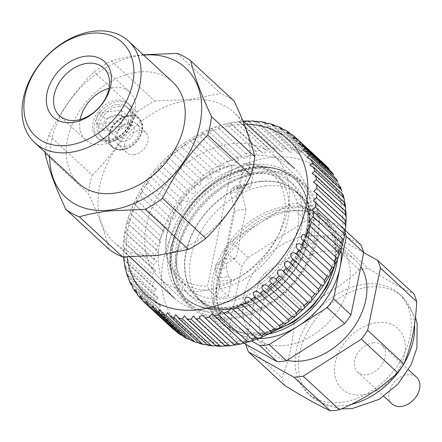 <?xml version="1.0" encoding="UTF-8"?>
<svg xmlns="http://www.w3.org/2000/svg" width="442" height="442" viewBox="0 0 442 442"><rect width="100%" height="100%" fill="white"/><g stroke="black" fill="none" stroke-linecap="round" stroke-linejoin="round"><path stroke-width="0.33" stroke-dasharray="2.21 1.66" d="M124.937 146.429A13.824 9.978 -47.2 0 0 137.517 137.202A13.824 9.978 -47.2 0 0 136.816 124.158A13.824 9.978 -47.2 0 0 129.915 122.174A13.824 9.978 -47.2 0 0 117.334 131.401A13.824 9.978 -47.2 0 0 118.036 144.446A13.824 9.978 -47.2 0 0 124.937 146.429M133.893 154.722A13.824 9.978 -47.2 0 0 146.473 145.495A13.824 9.978 -47.2 0 0 145.772 132.451A13.824 9.978 -47.2 0 0 138.876 130.467A13.824 9.978 -47.2 0 0 126.29 139.694A13.824 9.978 -47.2 0 0 126.992 152.739A13.824 9.978 -47.2 0 0 133.893 154.722M122.13 150.02A19.746 14.255 -47.2 0 0 140.103 136.838A19.746 14.255 -47.2 0 0 139.103 118.202A19.746 14.255 -47.2 0 0 129.246 115.368A19.746 14.255 -47.2 0 0 111.268 128.55A19.746 14.255 -47.2 0 0 112.274 147.186A19.746 14.255 -47.2 0 0 122.13 150.02M117.544 104.539A19.746 14.255 132.8 0 1 127.401 107.373A19.746 14.255 132.8 0 1 128.407 126.009A19.746 14.255 132.8 0 1 110.428 139.191A19.746 14.255 132.8 0 1 100.572 136.357A19.746 14.255 132.8 0 1 99.572 117.721A19.746 14.255 132.8 0 1 117.544 104.539M108.301 140.655A23.039 16.63 -47.2 0 0 129.268 125.279A23.039 16.63 -47.2 0 0 128.097 103.533A23.039 16.63 -47.2 0 0 116.6 100.229A23.039 16.63 -47.2 0 0 95.632 115.605A23.039 16.63 -47.2 0 0 96.798 137.351A23.039 16.63 -47.2 0 0 108.301 140.655M109.837 142.081A23.039 16.63 -47.2 0 0 130.804 126.699A23.039 16.63 -47.2 0 0 129.639 104.958A23.039 16.63 -47.2 0 0 118.136 101.649A23.039 16.63 -47.2 0 0 97.168 117.031A23.039 16.63 -47.2 0 0 98.339 138.771A23.039 16.63 -47.2 0 0 109.837 142.081M80.162 119.517A32.515 23.476 -47.2 0 0 85.549 139.849A32.515 23.476 -47.2 0 0 101.782 144.517A32.515 23.476 -47.2 0 0 131.373 122.81A32.515 23.476 -47.2 0 0 129.721 92.124A32.515 23.476 -47.2 0 0 113.495 87.455A32.515 23.476 -47.2 0 0 109.036 88.323M252.41 164.59A81.787 59.04 -47.2 0 0 168.783 244.183A81.787 59.04 -47.2 0 0 222.95 308.113A81.787 59.04 -47.2 0 0 306.577 228.514A81.787 59.04 -47.2 0 0 252.41 164.59M250.249 155.717A88.367 63.792 -47.2 0 0 169.816 214.707A88.367 63.792 -47.2 0 0 174.308 298.107A88.367 63.792 -47.2 0 0 218.42 310.792A88.367 63.792 -47.2 0 0 231.685 308.118A88.367 63.792 -47.2 0 0 302.151 245.083A88.367 63.792 -47.2 0 0 294.361 168.402A88.367 63.792 -47.2 0 0 250.249 155.717M190.077 100.025A88.367 63.792 -47.2 0 0 109.644 159.01A88.367 63.792 -47.2 0 0 114.135 242.415A88.367 63.792 -47.2 0 0 158.247 255.095A88.367 63.792 -47.2 0 0 238.68 196.11A88.367 63.792 -47.2 0 0 234.188 112.704A88.367 63.792 -47.2 0 0 190.077 100.025M172.634 81.969A69.118 49.891 -47.2 0 0 138.136 72.052A69.118 49.891 -47.2 0 0 75.228 118.185A69.118 49.891 -47.2 0 0 78.742 183.419M109.146 249.398C105.461 233.89 98.544 215.326 88.4 193.701L45.09 153.612M143.23 54.753L141.888 54.902C130.744 56.217 120.567 58.211 111.345 60.886A97.091 70.09 -47.2 0 0 94.041 71.897C75.886 89.892 60.836 110.953 48.891 135.092L92.201 175.176A97.091 70.09 -47.2 0 0 88.4 193.701M92.201 175.176C110.356 157.186 125.406 136.119 137.351 111.986L94.041 71.897M111.345 60.886L154.656 100.969A97.091 70.09 -47.2 0 0 137.351 111.986M154.656 100.969L190.021 99.456L220.558 93.477L177.248 53.388M143.606 55.101A88.207 63.676 -47.2 0 0 141.573 55.3A88.207 63.676 -47.2 0 0 49.708 156.545M48.891 135.092A97.091 70.09 -47.2 0 0 45.222 152.391M234.061 100.986A97.091 70.09 -47.2 0 0 220.558 93.477M129.097 116.091A18.923 13.663 132.8 0 1 141.628 130.882A18.923 13.663 132.8 0 1 122.279 149.297A18.923 13.663 132.8 0 1 109.743 134.506A18.923 13.663 132.8 0 1 129.097 116.091M121.826 149.567A19.581 14.138 -47.2 0 0 139.65 136.495A19.581 14.138 -47.2 0 0 138.655 118.014A19.581 14.138 -47.2 0 0 128.882 115.202A19.581 14.138 -47.2 0 0 111.058 128.274A19.581 14.138 -47.2 0 0 112.053 146.755A19.581 14.138 -47.2 0 0 121.826 149.567M108.273 129.893L106.599 128.346A9.873 7.127 132.8 0 1 108.975 116.793L110.644 118.34L105.666 118.909L98.98 112.721L121.335 110.18L128.02 116.368A14.813 10.691 132.8 0 1 125.65 127.915L118.964 121.727L96.61 124.268L103.295 130.456L108.273 129.893A9.873 7.127 -47.2 0 0 108.953 130.655A9.873 7.127 -47.2 0 0 113.881 132.075A9.873 7.127 -47.2 0 0 120.672 128.484L125.65 127.915M128.02 116.368L123.042 116.931A9.873 7.127 -47.2 0 0 122.368 116.163A9.873 7.127 -47.2 0 0 117.439 114.749A9.873 7.127 -47.2 0 0 110.644 118.34M123.909 141.357A9.873 7.127 132.8 0 1 118.981 139.943A9.873 7.127 132.8 0 1 118.478 130.622A9.873 7.127 132.8 0 1 127.467 124.031A9.873 7.127 132.8 0 1 132.396 125.451A9.873 7.127 132.8 0 1 132.898 134.766A9.873 7.127 132.8 0 1 123.909 141.357M123.042 116.931L121.373 115.384L114.285 115.268L108.975 116.793M106.599 128.346L111.914 126.815L119.003 126.937L120.672 128.484M119.185 106.229A19.581 14.138 132.8 0 1 128.959 109.041A19.581 14.138 132.8 0 1 129.954 127.523A19.581 14.138 132.8 0 1 112.13 140.595A19.581 14.138 132.8 0 1 102.356 137.782A19.581 14.138 132.8 0 1 101.362 119.301A19.581 14.138 132.8 0 1 119.185 106.229M121.335 110.18A14.813 10.691 132.8 0 1 118.964 121.727M103.295 130.456A14.813 10.691 132.8 0 1 105.666 118.909M96.61 124.268A14.813 10.691 132.8 0 1 98.98 112.721M121.373 115.384A9.873 7.127 132.8 0 1 119.003 126.937M343.163 194.966L342.821 195.447L341.815 190.723M340.368 186.955L339.909 187.756L338.495 182.855M336.682 179.458L336.931 180.342L336.124 180.645L334.285 175.601M331.76 172.17L332.517 174.06L331.517 174.181L329.229 169.037M326.621 166.264L327.279 168.446L326.119 168.419L323.461 163.308A111.903 80.781 -47.2 0 0 320.759 161.109L292.344 134.81A111.903 80.781 132.8 0 1 295.041 137.009M290.504 133.871L317.218 158.595A111.903 80.781 -47.2 0 0 314.223 156.755L285.808 130.456A111.903 80.781 132.8 0 1 288.803 132.296M320.759 161.109L321.29 163.579L319.98 163.418L317.218 158.595M282.968 129.373L310.334 154.7A111.903 80.781 -47.2 0 0 307.079 153.241L278.664 126.942A111.903 80.781 132.8 0 1 281.919 128.401M314.223 156.755L314.61 159.507L313.168 159.219L310.334 154.7M275.023 125.882L302.881 151.667A111.903 80.781 -47.2 0 0 299.394 150.6L270.979 124.296A111.903 80.781 132.8 0 1 274.465 125.362M307.079 153.241L307.306 156.269L305.742 155.866L302.881 151.667M266.653 123.351L294.924 149.518A111.903 80.781 -47.2 0 0 291.234 148.855L262.819 122.55A111.903 80.781 132.8 0 1 266.509 123.219M299.394 150.6C300.543 151.799 300.56 152.899 299.455 153.904L297.764 153.391L294.924 149.518M258.117 121.975L286.532 148.28A111.903 80.781 -47.2 0 0 282.681 148.02L254.26 121.721A111.903 80.781 132.8 0 1 258.117 121.975C256.084 121.136 256.045 121.069 258.012 121.788M291.234 148.855C292.488 150.175 292.449 151.368 291.123 152.435L289.311 151.805L286.532 148.28M249.376 121.655L277.791 147.959A111.903 80.781 -47.2 0 0 273.808 148.114L245.393 121.81A111.903 80.781 132.8 0 1 249.376 121.655C247.509 120.821 247.459 120.666 249.233 121.18M282.681 148.02C284.046 149.473 283.952 150.755 282.399 151.877L280.46 151.131L277.791 147.959M123.688 259.388L124.556 260.714A111.903 80.781 132.8 0 1 124.23 256.791L123.296 254.642L123.158 250.481L124.069 251.824A111.903 80.781 132.8 0 1 124.141 247.763L123.252 245.327L123.511 241.36L124.478 242.636A111.903 80.781 132.8 0 1 124.948 238.476L124.147 235.801L124.738 232.094L125.782 233.243A111.903 80.781 132.8 0 1 126.65 229.017L125.959 226.155L126.804 222.762L127.976 223.735A111.903 80.781 132.8 0 1 129.23 219.481L128.666 216.475L129.699 213.436L130.158 213.348L131.031 214.193A111.903 80.781 132.8 0 1 132.661 209.956L132.235 206.856L133.385 204.182L134.412 204.237L134.921 204.707A111.903 80.781 132.8 0 1 136.91 200.524L136.628 197.381L137.832 195.082L139.606 195.37A111.903 80.781 132.8 0 1 141.943 191.281L141.65 190.977L141.788 188.154L143.004 186.187L145.048 186.264A111.903 80.781 132.8 0 1 147.705 182.308L146.976 181.342L147.661 179.253L148.877 177.573L151.197 177.48A111.903 80.781 132.8 0 1 154.148 173.689L153.319 172.408L155.402 169.303L157.993 169.098A111.903 80.781 132.8 0 1 161.208 165.512L160.369 164.037L162.551 161.44L165.369 161.192A111.903 80.781 132.8 0 1 168.822 157.844L168.021 156.253L170.269 154.059L173.258 153.838A111.903 80.781 132.8 0 1 176.922 150.761L176.181 149.12L176.756 148.6L178.491 147.247L181.59 147.109A111.903 80.781 132.8 0 1 185.425 144.324L184.767 142.694L187.137 141.081L190.287 141.064A111.903 80.781 132.8 0 1 194.253 138.606L193.712 137.003L196.115 135.639L199.265 135.755A111.903 80.781 132.8 0 1 203.331 133.644L202.547 132.943L202.569 132.285L205.348 130.976L208.436 131.241A111.903 80.781 132.8 0 1 212.569 129.495L211.596 128.335L214.751 127.152L217.724 127.561A111.903 80.781 132.8 0 1 221.878 126.197L220.718 125.185L224.227 124.202L227.039 124.743A111.903 80.781 132.8 0 1 231.172 123.777L229.868 122.882L233.685 122.169L236.288 122.821A111.903 80.781 132.8 0 1 240.371 122.257L238.967 121.451L271.283 151.363L268.786 148.562A111.903 80.781 -47.2 0 0 264.703 149.125C266.316 150.844 266.112 152.308 264.095 153.518L261.857 152.496L259.587 150.076A111.903 80.781 -47.2 0 0 255.454 151.042C257.194 152.91 256.94 154.457 254.691 155.695L252.266 154.501L250.294 152.496A111.903 80.781 -47.2 0 0 246.139 153.86C248.023 155.877 247.719 157.507 245.233 158.755L242.575 157.346L240.984 155.799A111.903 80.781 -47.2 0 0 236.851 157.54C238.884 159.717 238.536 161.424 235.801 162.667L231.746 159.943A111.903 80.781 -47.2 0 0 227.68 162.059C229.873 164.402 229.475 166.181 226.492 167.396L222.674 164.905A111.903 80.781 -47.2 0 0 218.702 167.363C221.061 169.888 220.624 171.734 217.387 172.888L213.84 170.629A111.903 80.781 -47.2 0 0 210.005 173.408C212.547 176.137 212.066 178.032 208.563 179.087L205.337 177.06A111.903 80.781 -47.2 0 0 201.674 180.137L200.093 185.938L197.237 184.143A111.903 80.781 -47.2 0 0 193.784 187.491C196.292 188.397 196.541 194.955 192.049 193.358L189.624 191.811A111.903 80.781 -47.2 0 0 186.408 195.397C189.298 196.381 189.11 203.397 184.491 201.265L182.563 199.994A111.903 80.781 -47.2 0 0 179.612 203.779C183.054 204.944 182.054 212.375 177.435 209.536L176.12 208.607A111.903 80.781 -47.2 0 0 173.463 212.563C178.021 214.32 174.794 221.901 170.706 217.873L170.358 217.58A111.903 80.781 -47.2 0 0 168.021 221.669C173.065 223.646 169.142 231.172 165.325 226.823A111.903 80.781 -47.2 0 0 163.336 231.006L163.954 231.58L161.076 236.255A111.903 80.781 -47.2 0 0 159.446 240.492L160.8 241.708L157.645 245.78A111.903 80.781 -47.2 0 0 156.391 250.034L158.275 251.669L155.07 255.321A111.903 80.781 -47.2 0 0 154.197 259.548L156.545 261.487L153.363 264.775A111.903 80.781 -47.2 0 0 152.893 268.94L155.656 271.112L152.556 274.062A111.903 80.781 -47.2 0 0 152.484 278.123L155.639 280.466L152.645 283.095A111.903 80.781 -47.2 0 0 152.971 287.013L156.501 289.471L153.628 291.786A111.903 80.781 -47.2 0 0 154.357 295.527L158.242 298.052L155.507 300.057A111.903 80.781 -47.2 0 0 156.623 303.588L160.849 306.129L158.253 307.831A111.903 80.781 -47.2 0 0 159.75 311.113L164.302 313.627L161.849 315.036A111.903 80.781 -47.2 0 0 163.711 318.041L168.568 320.483L166.253 321.599A111.903 80.781 -47.2 0 0 168.468 324.301L173.612 326.638L171.435 327.467A111.903 80.781 -47.2 0 0 172.866 328.837M240.371 122.257L268.786 148.562M273.808 148.114C275.294 149.694 275.145 151.07 273.36 152.241L271.283 151.363M239.183 121.473L243.045 121.069L245.393 121.81M231.172 123.777L259.587 150.076M224.227 124.202L229.868 122.876L261.857 152.49M221.878 126.197L250.294 152.496M212.569 129.495L240.984 155.799M203.331 133.644L231.746 159.943M194.253 138.606L222.674 164.905M185.425 144.324L213.84 170.629M176.922 150.761L205.337 177.06M168.822 157.844L197.237 184.143M161.208 165.512L189.624 191.811M154.148 173.689L182.563 199.994M147.705 182.308L176.12 208.607M141.943 191.281L170.358 217.58M193.436 315.997L225.845 346.086M184.408 315.77L216.939 346.185M175.745 314.643L208.602 345.053L208.259 345.362M198.452 342.633L200.513 343.152L199.894 343.611M190.287 339.627L192.9 340.323L191.933 340.92M182.557 335.644L185.839 336.605L184.458 337.301M174.01 329.87L179.386 332.025L177.568 332.776M154.357 295.527L125.942 269.228A111.903 80.781 132.8 0 1 125.213 265.487L124.279 263.653M128.208 277.289A111.903 80.781 132.8 0 1 127.092 273.758L126.208 272.272M131.335 284.814A111.903 80.781 132.8 0 1 129.838 281.532L129.07 280.41M135.296 291.742A111.903 80.781 132.8 0 1 133.434 288.737L132.838 287.98M140.053 298.002A111.903 80.781 132.8 0 1 137.838 295.3L137.479 294.902M265.322 185.988A72.737 52.504 132.8 0 1 301.626 196.43A72.737 52.504 132.8 0 1 305.323 265.078A72.737 52.504 132.8 0 1 239.122 313.627A72.737 52.504 132.8 0 1 202.812 303.19A72.737 52.504 132.8 0 1 199.115 234.542A72.737 52.504 132.8 0 1 265.322 185.988M260.305 181.347A72.737 52.504 132.8 0 1 296.615 191.789A72.737 52.504 132.8 0 1 300.311 260.437A72.737 52.504 132.8 0 1 234.105 308.986A72.737 52.504 132.8 0 1 197.801 298.549A72.737 52.504 132.8 0 1 194.104 229.901A72.737 52.504 132.8 0 1 260.305 181.347M262.321 171.529A83.925 60.587 132.8 0 1 304.212 183.574A83.925 60.587 132.8 0 1 308.477 262.786A83.925 60.587 132.8 0 1 232.089 318.804A83.925 60.587 132.8 0 1 190.198 306.759A83.925 60.587 132.8 0 1 185.933 227.547A83.925 60.587 132.8 0 1 262.321 171.529M232.232 143.683A83.925 60.587 132.8 0 1 274.128 155.728A83.925 60.587 132.8 0 1 278.394 234.94A83.925 60.587 132.8 0 1 202.005 290.958A83.925 60.587 132.8 0 1 160.109 278.913A83.925 60.587 132.8 0 1 155.849 199.701A83.925 60.587 132.8 0 1 232.232 143.683M264.703 149.125L236.288 122.821M255.454 151.042L227.039 124.743M246.139 153.86L217.724 127.561M236.851 157.54L208.436 131.241M227.68 162.059L199.265 135.755M218.702 167.363L190.287 141.064M210.005 173.408L181.59 147.109M201.674 180.137L173.258 153.838M193.784 187.491L165.369 161.192M186.408 195.397L157.993 169.098M179.612 203.779L151.197 177.48M173.463 212.563L145.048 186.264M168.021 221.669L139.606 195.37M136.91 200.524L165.325 226.823M163.336 231.006L134.921 204.707M132.661 209.956L161.076 236.255M159.446 240.492L131.031 214.193M129.23 219.481L157.645 245.78M156.391 250.034L127.976 223.735M126.65 229.017L155.07 255.321M154.197 259.548L125.782 233.243M124.948 238.476L153.363 264.775M152.893 268.94L124.478 242.636M124.141 247.763L152.556 274.062M152.484 278.123L124.069 251.824M124.23 256.791L152.645 283.095M152.971 287.013L124.556 260.714M125.213 265.487L153.628 291.786M127.092 273.758L155.507 300.057M156.623 303.588L128.528 277.582M129.838 281.532L158.253 307.831M159.75 311.113L132.097 285.515M133.434 288.737L161.849 315.036M163.711 318.041L136.606 292.952M137.838 295.3L166.253 321.599M168.468 324.301L142.147 299.941M143.015 301.168L171.435 327.467M285.228 130.031L285.808 130.456M277.703 126.335L278.664 126.942M269.637 123.572L270.979 124.296M261.112 121.771L262.819 122.55M252.216 120.937L254.26 121.721M345.047 203.397L344.837 203.635L312.074 173.314M346.025 212.16L313.378 182.115M346.114 221.188L313.803 191.303M285.084 345.522A62.532 45.139 132.8 0 1 253.874 336.544A62.532 45.139 132.8 0 1 250.697 277.526A62.532 45.139 132.8 0 1 307.61 235.785A62.532 45.139 132.8 0 1 338.826 244.757A62.532 45.139 132.8 0 1 342.003 303.781A62.532 45.139 132.8 0 1 285.084 345.522M287.007 360.368A62.532 45.139 132.8 0 1 270.587 352.014A62.532 45.139 132.8 0 1 267.41 292.996A62.532 45.139 132.8 0 1 324.329 251.255A62.532 45.139 132.8 0 1 355.539 260.233A62.532 45.139 132.8 0 1 360.86 266.581M341.025 402.452A67.471 48.703 132.8 0 1 307.35 392.767A67.471 48.703 132.8 0 1 303.919 329.091A67.471 48.703 132.8 0 1 365.33 284.057A67.471 48.703 132.8 0 1 399.01 293.737A67.471 48.703 132.8 0 1 402.435 357.418A67.471 48.703 132.8 0 1 341.025 402.452M284.836 385.546A80.637 58.211 132.8 0 1 281.93 377.755C289.366 359.976 293.626 339.218 294.715 315.483A80.637 58.211 132.8 0 1 301.03 306.643C323.505 297.311 342.893 284.968 359.197 269.62A80.637 58.211 132.8 0 1 363.843 268.929A80.637 58.211 132.8 0 1 368.418 268.57C386.651 279.885 401.778 288.3 413.8 293.814M373.153 342.843A18.1 13.067 132.8 0 1 382.192 345.44A18.1 13.067 132.8 0 1 383.109 362.523A18.1 13.067 132.8 0 1 366.633 374.606A18.1 13.067 132.8 0 1 357.6 372.009A18.1 13.067 132.8 0 1 356.677 354.926A18.1 13.067 132.8 0 1 373.153 342.843M392.032 403.877A18.1 13.067 132.8 0 1 391.109 386.794A18.1 13.067 132.8 0 1 407.585 374.711A18.1 13.067 132.8 0 1 416.624 377.308M258.581 338.467A72.405 52.266 132.8 0 1 237.172 333.053A72.405 52.266 132.8 0 1 229.779 327.699A72.405 52.266 132.8 0 1 217.967 281.499A72.405 52.266 132.8 0 1 259.763 223.011A72.405 52.266 132.8 0 1 292.007 211.033A72.405 52.266 132.8 0 1 320.754 216.077A72.405 52.266 132.8 0 1 328.146 221.425A72.405 52.266 132.8 0 1 341.102 249.305M268.333 334.075A72.405 52.266 132.8 0 1 262.581 334.997A72.405 52.266 132.8 0 1 226.437 324.605A72.405 52.266 132.8 0 1 222.757 256.266A72.405 52.266 132.8 0 1 288.665 207.939A72.405 52.266 132.8 0 1 324.804 218.331A72.405 52.266 132.8 0 1 337.478 259.366M242.796 172.424L239.371 189.126L236.028 186.032L231.486 188.767L230.586 193.148L234.857 211.11L225.061 258.824L215.961 264.41L215.061 268.797L217.21 277.714L220.552 280.808L217.121 297.51A71.582 51.675 132.8 0 0 222.613 297.146A71.582 51.675 132.8 0 0 228.21 296.251L220.188 288.825L218.597 284.957L243.448 163.894L245.868 163.739L253.89 171.165A71.582 51.675 132.8 0 0 248.398 171.529A71.582 51.675 132.8 0 0 242.796 172.424L234.774 164.999A71.582 51.675 -47.2 0 0 165.827 247.708A71.582 51.675 -47.2 0 0 178.855 279.449A71.582 51.675 -47.2 0 0 209.099 290.085L217.121 297.51M230.586 193.148A41.139 29.697 132.8 0 1 236.227 192.055A41.139 29.697 132.8 0 1 241.68 191.889L242.581 187.507L247.117 184.773L250.459 187.867L253.89 171.165M215.061 268.797A46.079 33.261 -47.2 0 0 220.519 268.581A46.079 33.261 -47.2 0 0 226.149 267.532L227.05 263.15L236.155 257.564L245.945 209.851A27.973 20.194 -47.2 0 0 240.542 209.79A27.973 20.194 -47.2 0 0 234.857 211.11M228.21 296.251L231.641 279.548L228.299 276.454A52.659 38.012 132.8 0 1 222.68 277.449A52.659 38.012 132.8 0 1 217.21 277.714M231.641 279.548A52.659 38.012 132.8 0 1 226.022 280.543A52.659 38.012 132.8 0 1 220.552 280.808M228.299 276.454L226.149 267.532M263.172 332.113A69.118 49.891 132.8 0 1 217.398 278.09A69.118 49.891 132.8 0 1 288.068 210.823A69.118 49.891 132.8 0 1 333.843 264.846A69.118 49.891 132.8 0 1 263.172 332.113M260.25 181.634A72.405 52.266 -47.2 0 0 194.342 229.967A72.405 52.266 -47.2 0 0 198.022 298.306A72.405 52.266 -47.2 0 0 234.166 308.698A72.405 52.266 -47.2 0 0 300.068 260.366A72.405 52.266 -47.2 0 0 296.389 192.027A72.405 52.266 -47.2 0 0 260.25 181.634M262.084 172.684A82.61 59.637 -47.2 0 0 186.894 227.829A82.61 59.637 -47.2 0 0 191.093 305.792A82.61 59.637 -47.2 0 0 232.326 317.649A82.61 59.637 -47.2 0 0 307.516 262.509A82.61 59.637 -47.2 0 0 303.322 184.541A82.61 59.637 -47.2 0 0 262.084 172.684M257.073 168.043A82.61 59.637 -47.2 0 0 181.877 223.182A82.61 59.637 -47.2 0 0 186.076 301.151A82.61 59.637 -47.2 0 0 227.315 313.008A82.61 59.637 -47.2 0 0 302.505 257.868A82.61 59.637 -47.2 0 0 298.306 179.9A82.61 59.637 -47.2 0 0 257.073 168.043M224.282 298.693A71.582 51.675 132.8 0 1 188.552 288.422A71.582 51.675 132.8 0 1 184.916 220.856A71.582 51.675 132.8 0 1 250.067 173.076A71.582 51.675 132.8 0 1 285.803 183.353A71.582 51.675 132.8 0 1 289.438 250.912A71.582 51.675 132.8 0 1 224.282 298.693M255.885 173.817A76.03 54.88 132.8 0 1 306.234 233.243A76.03 54.88 132.8 0 1 228.497 307.234A76.03 54.88 132.8 0 1 178.148 247.807A76.03 54.88 132.8 0 1 255.885 173.817M234.774 164.999L232.359 165.153L207.508 286.217L209.099 290.085M232.359 165.153A69.306 50.029 -47.2 0 0 165.783 245.194A69.306 50.029 -47.2 0 0 207.508 286.217M218.597 284.957A69.306 50.029 -47.2 0 0 283.858 218.414A69.306 50.029 -47.2 0 0 243.448 163.894M220.188 288.825A71.582 51.675 -47.2 0 0 281.195 239.1A71.582 51.675 -47.2 0 0 276.106 174.375A71.582 51.675 -47.2 0 0 245.868 163.739M245.945 209.851L241.68 191.889M225.061 258.824A27.973 20.194 -47.2 0 0 236.155 257.564M239.371 189.126A52.659 38.012 132.8 0 1 250.459 187.867M227.05 263.15A41.139 29.697 132.8 0 1 215.961 264.41M236.028 186.032A52.659 38.012 132.8 0 1 247.117 184.773M242.581 187.507A46.079 33.261 -47.2 0 0 231.486 188.767M294.715 315.483L258.459 281.924L245.675 344.196L281.93 377.755M258.459 281.924A80.637 58.211 132.8 0 1 264.775 273.084L301.03 306.643M359.197 269.62L322.942 236.061L264.775 273.084M322.942 236.061A80.637 58.211 132.8 0 1 332.163 235.011L368.418 268.57M363.733 252.575L332.163 235.011M243.912 343.219L231.862 336.517A80.637 58.211 132.8 0 1 228.962 328.726L241.746 266.454A80.637 58.211 132.8 0 1 248.061 257.614L306.229 220.591A80.637 58.211 132.8 0 1 315.45 219.541L360.832 244.791M251.448 340.992L214.48 320.428A80.637 58.211 132.8 0 1 211.58 312.638L224.359 250.365A80.637 58.211 132.8 0 1 230.674 241.525L288.847 204.497A80.637 58.211 132.8 0 1 298.063 203.453L343.451 228.696A80.637 58.211 132.8 0 1 345.031 232.437M343.451 228.696L345.318 230.426M315.45 219.541L298.063 203.453M288.847 204.497L306.229 220.591M248.061 257.614L230.674 241.525M224.359 250.365L241.746 266.454M214.48 320.428L231.862 336.517M228.962 328.726L211.58 312.638M233.249 342.219A105.318 76.03 132.8 0 1 163.501 259.896A105.318 76.03 132.8 0 1 271.189 157.402A105.318 76.03 132.8 0 1 340.942 239.719A105.318 76.03 132.8 0 1 233.249 342.219M246.791 124.373A105.318 76.03 -47.2 0 0 236.089 124.909A105.318 76.03 -47.2 0 0 127.058 256.946M351.423 404.308A67.471 48.703 132.8 0 1 344.368 405.546A67.471 48.703 132.8 0 1 310.693 395.861A67.471 48.703 132.8 0 1 307.262 332.185A67.471 48.703 132.8 0 1 368.672 287.151A67.471 48.703 132.8 0 1 402.353 296.831A67.471 48.703 132.8 0 1 414.552 324.505M362.484 394.822A41.139 29.697 132.8 0 1 335.24 362.667A41.139 29.697 132.8 0 1 377.302 322.627A41.139 29.697 132.8 0 1 404.552 354.782A41.139 29.697 132.8 0 1 362.484 394.822M333.914 267.333A72.405 52.266 -47.2 0 0 323.135 216.784A72.405 52.266 -47.2 0 0 286.991 206.392A72.405 52.266 -47.2 0 0 221.088 254.719A72.405 52.266 -47.2 0 0 224.768 323.058A72.405 52.266 -47.2 0 0 260.907 333.45A72.405 52.266 -47.2 0 0 276.007 329.903M250.868 169.175A76.03 54.88 132.8 0 1 301.223 228.602A76.03 54.88 132.8 0 1 223.486 302.593A76.03 54.88 132.8 0 1 173.131 243.166A76.03 54.88 132.8 0 1 250.868 169.175M254.04 167.303A80.637 58.211 132.8 0 1 294.289 178.872A80.637 58.211 132.8 0 1 298.389 254.979A80.637 58.211 132.8 0 1 224.995 308.803A80.637 58.211 132.8 0 1 184.745 297.228A80.637 58.211 132.8 0 1 180.645 221.122A80.637 58.211 132.8 0 1 254.04 167.303M254.377 167.612A80.637 58.211 132.8 0 1 294.626 179.181A80.637 58.211 132.8 0 1 298.72 255.288A80.637 58.211 132.8 0 1 225.326 309.113A80.637 58.211 132.8 0 1 185.076 297.538A80.637 58.211 132.8 0 1 180.982 221.431A80.637 58.211 132.8 0 1 254.377 167.612M404.005 363.678A67.471 48.703 132.8 0 1 403.43 364.644M145.772 132.451L136.816 124.158M139.103 118.202L127.401 107.373M129.639 104.958L128.097 103.533M129.721 92.124L103.649 67.985M129.832 256.946L114.135 242.415M242.735 120.622L234.188 112.704M85.549 139.849L59.471 115.716M98.339 138.771L96.798 137.351M112.274 147.186L100.572 136.357M126.992 152.739L118.036 144.446M108.953 130.655L118.981 139.943M128.959 109.041L138.655 118.014M102.356 137.782L112.053 146.755M122.368 116.163L132.396 125.451M309.897 164.977L342.821 195.447M306.864 157.175L339.909 187.762M303.002 149.987L336.124 180.645M298.339 143.479L331.517 174.181M292.924 137.7L326.119 168.419M286.808 132.71L319.98 163.418M280.04 128.556L313.168 159.219M272.692 125.279L305.742 155.871M264.835 122.909L297.764 153.391M256.537 121.473L289.311 151.805M247.885 120.986L280.46 151.131M220.685 125.268L252.266 154.501M211.536 128.616L242.575 157.346M202.552 132.937L232.812 160.949M173.883 329.754L173.573 329.483M238.978 121.434L233.685 122.169M220.718 125.185L214.751 127.147M211.596 128.335L205.348 130.976M202.569 132.285L196.11 135.639M193.712 137.003L187.137 141.081M185.088 142.457L178.491 147.247M176.756 148.6L170.269 154.059M168.789 155.402L162.551 161.44M161.236 162.811L155.402 169.303M154.164 170.783L148.877 177.573M147.661 179.253L143.009 186.187M141.788 188.154L137.832 195.082M136.628 197.381L133.385 204.182M132.235 206.856L129.699 213.436M128.666 216.475L126.804 222.762M125.959 226.155L124.738 232.094M124.147 235.801L123.511 241.36L155.656 271.112M123.252 245.327L123.158 250.481M123.296 254.642L123.451 256.918M296.615 191.789L301.626 196.43M274.128 155.728L304.212 183.574M160.109 278.913L190.198 306.759M197.801 298.549L202.812 303.19M312.03 210.53L343.583 239.735M309.997 220.519L340.859 249.084M307.019 230.448L337.213 258.393M241.68 304.361L270.99 331.489M231.741 308.168L262.294 336.445M221.906 311.306L253.238 340.307M212.259 313.743L244.061 343.174M202.74 315.312L234.906 345.08M167.524 312.61L200.513 343.147M159.811 309.693L192.9 340.323M152.683 305.914L185.839 336.6M146.203 301.311L179.386 332.025M140.429 295.919L173.612 326.638M135.418 289.797L168.568 320.483M131.219 283.002L164.302 313.627M127.865 275.593L160.849 306.124M125.395 267.648L158.242 298.052M123.837 259.233L156.501 289.471M123.207 250.443L155.639 280.466M124.771 232.078L156.545 261.487M126.981 222.702L158.275 251.669M130.158 213.348L160.8 241.708M134.412 204.237L163.954 231.58M313.345 200.801L345.318 230.392M253.874 336.544L270.587 352.014M307.35 392.767L310.693 395.861L326.776 405.717L341.511 408.856M382.192 345.44L408.463 369.761M229.779 327.699L226.437 324.605M198.022 298.306L224.768 323.058C234.558 331.809 246.929 335.401 261.874 333.837L273.156 331.528M191.093 305.792L186.076 301.151M188.552 288.422L178.855 279.449M294.289 178.872C283.261 169.043 269.399 165.004 252.691 166.767L232.122 172.131L214.226 181.778L193.287 200.519L181.192 217.657L170.242 248.432L169.894 266.946L174.8 283.786L185.076 297.538C196.104 307.372 209.972 311.406 226.68 309.649C253.802 306.87 283.167 285.825 298.195 258.719C314.831 230.116 313.798 196.353 294.626 179.181L294.289 178.872M165.783 245.194L165.827 247.708M285.803 183.353L276.106 174.375M303.322 184.541L298.306 179.9M335.312 264.377L335.191 237.558L323.135 216.784L296.389 192.027M328.146 221.425L324.804 218.331M357.6 372.009L383.871 396.33M399.01 293.737L402.353 296.831L415.469 317.268M338.826 244.757L355.539 260.233"/><path stroke-width="0.66" d="M75.704 120.384A32.515 23.476 -47.2 0 0 105.301 98.676A32.515 23.476 -47.2 0 0 103.649 67.985A32.515 23.476 -47.2 0 0 87.417 63.322A32.515 23.476 -47.2 0 0 57.819 85.024A32.515 23.476 -47.2 0 0 59.471 115.716A32.515 23.476 -47.2 0 0 75.704 120.384M72.079 122.528A37.785 27.277 -47.2 0 0 110.715 85.754A37.785 27.277 -47.2 0 0 85.693 56.222A37.785 27.277 -47.2 0 0 47.056 92.997A37.785 27.277 -47.2 0 0 72.079 122.528M34.614 142.573L78.742 183.419A69.118 49.891 -47.2 0 0 113.24 193.336A69.118 49.891 -47.2 0 0 176.148 147.203A69.118 49.891 -47.2 0 0 172.634 81.969L128.506 41.128A69.118 49.891 -47.2 0 0 94.008 31.205A69.118 49.891 -47.2 0 0 31.1 77.344A69.118 49.891 -47.2 0 0 34.614 142.573A69.118 49.891 -47.2 0 0 69.112 152.496A69.118 49.891 -47.2 0 0 132.02 106.362A69.118 49.891 -47.2 0 0 128.506 41.128M90.383 33.354A63.852 46.09 -47.2 0 0 25.1 95.494A63.852 46.09 -47.2 0 0 67.388 145.396A63.852 46.09 -47.2 0 0 132.672 83.256A63.852 46.09 -47.2 0 0 90.383 33.354M145.241 209.331L188.552 249.415L158.009 255.399L122.649 256.913L79.339 216.823C88.555 214.149 98.732 212.154 109.876 210.845L145.241 209.331A97.091 70.09 -47.2 0 0 162.546 198.314C174.319 174.419 189.369 153.352 207.696 135.119A97.091 70.09 -47.2 0 0 211.497 116.6C201.43 95.185 194.519 76.621 190.751 60.902A97.091 70.09 -47.2 0 0 177.248 53.388L143.23 54.753M45.222 152.391A97.091 70.09 -47.2 0 0 45.09 153.612C48.775 169.12 55.692 187.69 65.836 209.315L109.146 249.398A97.091 70.09 -47.2 0 0 122.649 256.913M49.708 156.545A88.207 63.676 -47.2 0 0 109.804 210.088A88.207 63.676 -47.2 0 0 199.767 125.307A88.207 63.676 -47.2 0 0 143.606 55.101M65.836 209.315A97.091 70.09 -47.2 0 0 79.339 216.823M207.696 135.119L251.006 175.209A97.091 70.09 -47.2 0 0 254.807 156.683L211.497 116.6M188.552 249.415A97.091 70.09 -47.2 0 0 205.856 238.404L162.546 198.314M190.751 60.902L234.061 100.986C244.128 122.401 251.045 140.965 254.807 156.683M251.006 175.209C239.232 199.104 224.182 220.171 205.856 238.404M109.036 88.323A32.515 23.476 -47.2 0 0 80.162 119.517M312.566 163.115L340.981 189.419A111.903 80.781 -47.2 0 0 339.671 186.01L311.256 159.706A111.903 80.781 132.8 0 1 312.566 163.115L309.903 164.977L313.958 167.507A111.903 80.781 132.8 0 1 314.881 171.148L343.296 197.452A111.903 80.781 -47.2 0 0 342.373 193.811L313.958 167.507M342.373 193.811L343.163 194.966L344.213 199.115L343.296 197.452M340.373 186.955L341.815 190.723L340.981 189.419M309.394 155.623L337.81 181.922A111.903 80.781 -47.2 0 0 336.124 178.772L307.709 152.473A111.903 80.781 132.8 0 1 309.394 155.623L306.87 157.175L311.256 159.706M336.124 178.772L337.81 181.922M305.389 148.727L333.804 175.026A111.903 80.781 -47.2 0 0 331.76 172.17L303.345 145.871A111.903 80.781 132.8 0 1 305.389 148.727L303.002 149.987L307.709 152.473M331.76 172.17L333.804 175.026M300.588 142.506L329.003 168.805A111.903 80.781 -47.2 0 0 326.621 166.264L298.206 139.965A111.903 80.781 132.8 0 1 300.588 142.506L298.339 143.479L303.345 145.871M326.621 166.264L329.003 168.805M298.206 139.965L292.924 137.7L294.963 136.943L323.461 163.308M292.344 134.81L286.808 132.71L288.405 131.981L290.504 133.871M288.405 131.981L285.228 130.031L280.04 128.556L281.211 127.904L282.968 129.373M281.211 127.904L277.703 126.335L272.697 125.279L273.482 124.749L275.023 125.882M266.509 123.219C264.294 122.362 264.272 122.406 266.432 123.34C264.272 122.406 264.294 122.362 266.509 123.219L266.653 123.351M258.117 121.975C256.084 121.136 256.045 121.069 258.012 121.788L261.112 121.771L265.305 122.528L264.835 122.909M249.376 121.655C247.509 120.821 247.459 120.666 249.233 121.18L252.216 120.937L256.537 121.473M243.045 121.069L247.885 120.986M230.956 345.627L225.845 346.086L224.437 345.285A111.903 80.781 -47.2 0 0 228.475 344.926L230.155 345.655L234.039 345.058M221.68 346.246L216.939 346.185L215.552 345.429A111.903 80.781 -47.2 0 0 219.475 345.478L221.68 346.246L224.961 345.882M212.635 345.898L208.259 345.362L206.978 344.644A111.903 80.781 -47.2 0 0 210.757 345.108L212.635 345.898L215.801 345.76M203.917 344.578L199.894 343.611L198.795 342.948A111.903 80.781 -47.2 0 0 202.386 343.815L203.917 344.578L207 344.677M195.607 342.296L191.077 340.357A111.903 80.781 -47.2 0 0 194.452 341.622L195.607 342.296L198.452 342.633M187.8 339.064L183.905 336.887A111.903 80.781 -47.2 0 0 187.027 338.539L190.287 339.627M180.585 334.914L177.336 332.577A111.903 80.781 -47.2 0 0 180.181 334.6L182.557 335.644M173.573 329.483L172.866 328.837A111.903 80.781 -47.2 0 0 173.977 329.837L174.037 329.892M205.138 317.925L233.553 344.224A111.903 80.781 -47.2 0 0 237.663 343.462L209.248 317.157A111.903 80.781 132.8 0 1 205.138 317.925L202.74 315.312L199.071 316.886L200.06 318.627A111.903 80.781 132.8 0 1 196.021 318.986L193.436 315.997L191.06 319.179A111.903 80.781 132.8 0 1 187.137 319.124L184.408 315.77L182.336 318.809A111.903 80.781 132.8 0 1 178.562 318.345L175.745 314.643L173.971 317.516A111.903 80.781 132.8 0 1 170.38 316.649L167.518 312.61L166.037 315.323A111.903 80.781 132.8 0 1 162.662 314.058L159.811 309.693L158.612 312.24A111.903 80.781 132.8 0 1 155.49 310.588L152.683 305.914L151.766 308.301A111.903 80.781 132.8 0 1 148.921 306.278L146.203 301.311L145.562 303.538A111.903 80.781 132.8 0 1 144.451 302.538A111.903 80.781 132.8 0 1 143.015 301.168L140.429 295.919L139.821 297.764L137.479 294.902L135.418 289.803L134.832 291.201L132.838 287.98L131.213 283.007L130.705 283.991L129.07 280.41L127.865 275.598L127.462 276.228L126.208 272.272L125.395 267.648L125.125 267.996L123.451 256.918M125.125 267.996L125.412 268.62M127.462 276.228L128.528 277.582M130.705 283.991L132.097 285.515M134.832 291.201L136.606 292.952M139.821 297.764L142.147 299.941M344.318 229.166L315.903 202.867A111.903 80.781 132.8 0 1 315.234 207.066L343.649 233.365A111.903 80.781 -47.2 0 0 344.318 229.166L345.324 230.387L345.754 226.542L344.909 223.983A111.903 80.781 -47.2 0 0 345.18 219.867L316.765 193.568A111.903 80.781 132.8 0 1 316.494 197.685L344.909 223.983M316.853 188.513L345.268 214.812A111.903 80.781 -47.2 0 0 345.141 210.817L316.726 184.518A111.903 80.781 132.8 0 1 316.853 188.513L313.803 191.303L316.765 193.568M316.317 179.64L344.732 205.944A111.903 80.781 -47.2 0 0 344.202 202.105L315.787 175.805A111.903 80.781 132.8 0 1 316.317 179.64L313.378 182.115L316.726 184.518M173.977 329.837L145.562 303.538M148.921 306.278L177.336 332.577M180.181 334.6L151.766 308.301M155.49 310.588L183.905 336.887M187.027 338.539L158.612 312.24M162.662 314.058L191.077 340.357M194.452 341.622L166.037 315.323M170.38 316.649L198.795 342.948M202.386 343.815L173.971 317.516M178.562 318.345L206.978 344.644M210.757 345.108L182.336 318.809M187.137 319.124L215.552 345.429M219.475 345.478L191.06 319.179M196.021 318.986L224.437 345.285M228.475 344.926L200.06 318.627M214.392 315.953L242.807 342.257A111.903 80.781 -47.2 0 0 246.956 341.086L218.541 314.787A111.903 80.781 132.8 0 1 214.392 315.953L212.259 313.743L209.248 317.157M223.707 313.091L252.122 339.39A111.903 80.781 -47.2 0 0 256.266 337.837L227.851 311.533A111.903 80.781 132.8 0 1 223.707 313.091L221.906 311.306L218.541 314.787M232.989 309.361L261.404 335.66A111.903 80.781 -47.2 0 0 265.509 333.732L237.094 307.433A111.903 80.781 132.8 0 1 232.989 309.361L231.636 308.068L227.851 311.533M242.155 304.803L270.57 331.102A111.903 80.781 -47.2 0 0 274.592 328.815L246.177 302.516A111.903 80.781 132.8 0 1 242.155 304.803L241.476 304.173L237.094 307.433M251.117 299.455L279.537 325.754A111.903 80.781 -47.2 0 0 283.438 323.135L255.023 296.831A111.903 80.781 132.8 0 1 251.117 299.455C249.907 297.731 248.128 297.041 245.78 297.378C244.338 299.383 244.47 301.096 246.177 302.516M259.797 293.372L288.212 319.671A111.903 80.781 -47.2 0 0 291.963 316.737L263.548 290.438A111.903 80.781 132.8 0 1 259.797 293.372C258.537 291.654 256.736 291.063 254.388 291.598C253.078 293.709 253.288 295.455 255.023 296.831M268.106 286.604L296.521 312.903A111.903 80.781 -47.2 0 0 300.085 309.687L271.67 283.388A111.903 80.781 132.8 0 1 268.106 286.604C266.802 284.897 264.99 284.405 262.659 285.129C261.493 287.333 261.791 289.107 263.548 290.438M275.974 279.222L304.389 305.521A111.903 80.781 -47.2 0 0 307.731 302.052L279.311 275.747A111.903 80.781 132.8 0 1 275.974 279.222C274.626 277.521 272.808 277.128 270.515 278.04C269.51 280.316 269.891 282.101 271.67 283.388M283.316 271.289L311.737 297.588A111.903 80.781 -47.2 0 0 314.82 293.897L286.405 267.598A111.903 80.781 132.8 0 1 283.316 271.289C281.924 269.609 280.112 269.305 277.88 270.388C277.04 272.72 277.521 274.51 279.311 275.747M290.079 262.88L318.494 289.178A111.903 80.781 -47.2 0 0 321.301 285.3L292.886 259.001A111.903 80.781 132.8 0 1 290.079 262.88C288.643 261.222 286.847 261.007 284.687 262.25C284.029 264.62 284.604 266.404 286.405 267.598M296.19 254.073L324.605 280.377A111.903 80.781 -47.2 0 0 327.102 276.344L298.687 250.045A111.903 80.781 132.8 0 1 296.19 254.073C294.709 252.437 292.936 252.316 290.869 253.697C290.4 256.084 291.074 257.852 292.886 259.001M301.593 244.956L330.008 271.255A111.903 80.781 -47.2 0 0 332.174 267.117L303.759 240.813A111.903 80.781 132.8 0 1 301.593 244.956C300.068 243.349 298.333 243.304 296.378 244.818C296.101 247.2 296.869 248.945 298.687 250.045M306.24 235.608L334.655 261.907A111.903 80.781 -47.2 0 0 336.467 257.692L308.052 231.393A111.903 80.781 132.8 0 1 306.24 235.608C302.35 231.326 298.72 238.918 303.759 240.813M310.085 226.116L338.5 252.421A111.903 80.781 -47.2 0 0 339.942 248.166L311.527 221.867A111.903 80.781 132.8 0 1 310.085 226.116L307.019 230.448L308.052 231.393M313.091 216.574L341.506 242.873A111.903 80.781 -47.2 0 0 342.567 238.63L314.151 212.331A111.903 80.781 132.8 0 1 313.091 216.574L309.897 220.425L311.527 221.867M315.234 207.066L312.03 210.53L314.151 212.331M316.494 197.685L313.345 200.801L315.903 202.867M314.881 171.148L312.074 173.314L315.787 175.805M266.432 123.34L269.637 123.572L273.482 124.749M339.671 186.01L340.456 187.22M344.202 202.105L345.047 203.397L345.672 207.939L344.732 205.944M344.428 202.337L344.213 199.115M345.141 210.817L346.025 212.16L346.185 217.116L345.268 214.812M345.677 211.414L345.672 207.939M345.18 219.867L346.114 221.188L345.76 226.542M345.998 220.867L346.185 217.11M342.567 238.63L343.672 239.697L344.401 236.144L343.649 233.365M339.942 248.166L341.185 249.034L342.136 245.818L341.506 242.873M336.467 257.692L337.213 258.393L337.892 258.332L338.992 255.476L338.5 252.421M332.174 267.117L333.826 267.52L335.008 265.034L334.655 261.907M327.102 276.344L329.008 276.526L330.224 274.399L330.008 271.255M321.301 285.3L323.483 285.283L324.699 283.477L324.605 280.377M314.82 293.897L317.284 293.737L318.5 292.173L318.494 289.178M307.731 302.052L310.439 301.809L311.698 300.405L311.737 297.588M300.085 309.687L302.997 309.444L304.383 308.102L304.389 305.521M291.963 316.737L295.018 316.549L296.615 315.212L296.521 312.903M283.438 323.135L286.576 323.052L288.455 321.688L288.212 319.671M274.592 328.815L277.747 328.865L279.974 327.489L279.537 325.754M265.509 333.732L268.625 333.925L271.222 332.577L271.123 331.611L270.57 331.102M256.266 337.837L259.299 338.174L262.277 336.92L262.333 336.478L261.404 335.66M246.956 341.086L249.852 341.567L253.189 340.473L252.122 339.39M237.663 343.462L240.376 344.064L244.045 343.202L242.807 342.257M240.376 344.064L234.906 345.086L233.553 344.224M341.102 249.305A72.405 52.266 132.8 0 1 339.959 267.625A72.405 52.266 132.8 0 1 298.168 326.113L269.084 344.627A80.637 58.211 132.8 0 1 264.443 345.312A80.637 58.211 132.8 0 1 259.863 345.672L251.448 340.992M269.084 344.627L286.466 360.716A80.637 58.211 132.8 0 1 281.825 361.401A80.637 58.211 132.8 0 1 277.25 361.766L243.912 343.219M360.86 266.581A62.532 45.139 132.8 0 1 355.915 324.096A62.532 45.139 132.8 0 1 301.803 360.992A62.532 45.139 132.8 0 1 287.007 360.368M345.318 230.426L360.832 244.791A80.637 58.211 132.8 0 1 363.733 252.581L377.545 260.261L413.8 293.814A80.637 58.211 132.8 0 1 416.707 301.61C415.618 325.345 411.358 346.103 403.922 363.882A80.637 58.211 132.8 0 1 397.607 372.722C381.501 387.943 362.108 400.286 339.439 409.745L303.184 376.186A80.637 58.211 132.8 0 1 298.538 376.871A80.637 58.211 132.8 0 1 293.963 377.236L330.218 410.795C318.351 405.364 303.223 396.949 284.836 385.546L248.581 351.987L293.963 377.236M339.439 409.745A80.637 58.211 132.8 0 1 334.798 410.43A80.637 58.211 132.8 0 1 330.218 410.795M408.463 369.761L416.624 377.308A18.1 13.067 132.8 0 1 417.541 394.397A18.1 13.067 132.8 0 1 401.065 406.48A18.1 13.067 132.8 0 1 392.032 403.877L383.871 396.33M345.031 232.437A80.637 58.211 132.8 0 1 346.351 236.492L333.566 298.764A80.637 58.211 132.8 0 1 327.251 307.604L298.168 326.113A72.405 52.266 132.8 0 1 265.924 338.091A72.405 52.266 132.8 0 1 258.581 338.467M337.478 259.366A72.405 52.266 132.8 0 1 268.333 334.075M377.545 260.261A80.637 58.211 132.8 0 1 380.452 268.051L416.707 301.61M403.922 363.882L367.667 330.323L380.452 268.051M367.667 330.323A80.637 58.211 132.8 0 1 361.352 339.163L397.607 372.722M303.184 376.186L361.352 339.163M248.581 351.987A80.637 58.211 132.8 0 1 245.68 344.202M346.351 236.492L363.733 252.581L350.954 314.853A80.637 58.211 132.8 0 1 344.638 323.693L286.466 360.716M344.638 323.693L327.251 307.604M333.566 298.764L350.954 314.853M277.25 361.766L259.863 345.672M127.058 256.946A105.318 76.03 -47.2 0 0 198.149 309.731A105.318 76.03 -47.2 0 0 304.51 212.906A105.318 76.03 -47.2 0 0 246.791 124.373M276.007 329.903A72.405 52.266 -47.2 0 0 333.914 267.333M414.552 324.505A67.471 48.703 132.8 0 1 404.005 363.678M403.43 364.644A67.471 48.703 132.8 0 1 351.423 404.308M174.308 298.107L129.832 256.946M294.361 168.402L242.735 120.622M142.937 301.09L172.866 328.837M294.969 136.943L292.118 134.622M345.324 230.387L344.401 236.144M343.672 239.697L342.136 245.818M341.185 249.034L338.992 255.476M337.892 258.332L335.008 265.034M333.826 267.52L330.224 274.399M329.008 276.526L324.699 283.477M323.483 285.283L318.5 292.173M317.284 293.737L311.698 300.405M310.439 301.809L304.383 308.102M302.997 309.444L296.61 315.212M295.018 316.549L288.455 321.688M286.576 323.052L279.974 327.489M277.747 328.865L271.222 332.577M268.625 333.925L262.277 336.92M259.299 338.174L253.194 340.473M249.852 341.567L244.045 343.202M341.511 408.856L352.086 408.607L379.153 399.33L397.717 384.325L411.043 364.921L416.916 347.953L417.165 323.572L415.469 317.268M335.312 264.377L327.218 286.156L312.98 306.046L294.245 321.776L273.156 331.528"/></g></svg>
